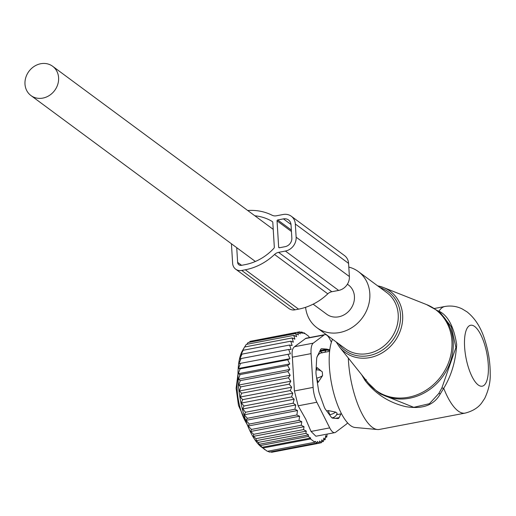 <?xml version="1.0" encoding="UTF-8"?>
<svg xmlns="http://www.w3.org/2000/svg" width="516" height="516" viewBox="0 0 516 516"><rect width="100%" height="100%" fill="white"/><g stroke="black" fill="none" stroke-linecap="round" stroke-linejoin="round"><path stroke-width="0.77" d="M305.582 307.317A34.882 30.702 -53.5 0 0 316.889 327.686A34.882 30.702 -53.5 0 0 354.821 325.57A34.882 30.702 -53.5 0 0 358.368 271.584A34.882 30.702 -53.5 0 0 348.803 267.069M332.51 339.231A48.033 16.506 79.2 0 0 331.969 385.671A48.033 16.506 79.2 0 0 350.487 425.532A48.033 16.506 79.2 0 0 355.072 427.487L377.48 429.531A54.264 18.647 79.2 0 0 379.325 429.447L465.135 413.103C476.7 410.181 480.802 404.009 481.551 403.125L484.718 398.404C488.71 389.838 490.542 381.659 490.2 373.874C490.245 362.348 488.407 350.899 484.692 339.528C480.918 327.46 475.03 318.237 467.019 311.858L462.123 308.884C456.705 306.233 450.939 305.44 444.831 306.498A54.264 18.647 79.2 0 0 439.006 311.18L437.194 310.58M348.319 358.052A54.264 18.647 79.2 0 0 372.3 427.319A54.264 18.647 79.2 0 0 377.48 429.531M438.265 311.374L439.006 311.18C447.965 315.502 453.854 326.622 456.679 344.54C455.738 361.032 451.416 375.616 443.721 388.284L440.322 393.824L438.774 393.514L429.428 403.699L413.748 407.33L380.479 393.979L376.732 391.205A50.387 44.35 -53.5 0 0 431.524 388.155A50.387 44.35 -53.5 0 0 436.646 310.174L426.584 304.595A50.213 44.195 126.5 0 1 451.971 341.811A50.213 44.195 126.5 0 1 430.357 387.226A50.213 44.195 -53.5 0 1 368.45 383.227L376.732 391.205M438.774 393.514L441.87 387.974L455.925 347.513L451.326 326.867L440.677 313.154M440.322 393.824C434.091 405.17 422.604 409.446 405.847 406.66C389.161 402.751 375.596 394.069 365.141 380.627L366.25 379.595M361.587 374.642L365.141 380.627M465.135 413.103A54.264 18.647 79.2 0 1 458.111 410.981A54.264 18.647 79.2 0 1 443.721 388.284L441.87 387.974M313.135 304.176L326.796 314.283A18.215 16.035 -53.5 0 0 338.677 316.811A18.215 16.035 -53.5 0 0 353.621 303.04A18.215 16.035 -53.5 0 0 348.455 284.987L347.403 284.206M42.841 98.098A18.215 16.035 -53.5 0 0 57.786 84.321A18.215 16.035 -53.5 0 0 52.626 66.267A18.215 16.035 -53.5 0 0 40.745 63.732A18.215 16.035 -53.5 0 0 25.8 77.503A18.215 16.035 -53.5 0 0 30.966 95.563A18.215 16.035 -53.5 0 0 42.841 98.098M329.788 349.848A6.198 6.198 0 0 0 326.589 349.616L321.242 350.635A6.198 2.128 79.2 0 0 320.5 351.299L320.378 351.538A34.108 11.72 79.2 0 0 319.739 351.325M322.384 352.899L320.378 351.538M316.863 357.472A31.779 10.92 -100.8 0 1 319.694 353.55A31.779 10.92 -100.8 0 1 321.178 352.931L329.614 351.325M326.622 410.904L328.279 410.588L335.632 412.103L337.129 413.213A6.198 5.334 27.4 0 1 336.677 414.561L337.129 413.213M316.185 367.902L317.25 367.695L322.332 371.939L322.558 375.642A6.198 2.328 160.7 0 1 316.676 378.138L318.146 382.324L322.558 375.642M317.34 382.479L318.146 382.324M321.474 441.909L323.3 441.561L323.848 438.032L325.125 439.677L325.699 435.536L326.776 437.084L325.454 437.336M270.61 451.887L271.68 452.268L319.249 443.205L319.643 440.993L321.333 442.728L321.816 439.851L323.3 441.561M267.701 451.242L269.552 452.093L317.114 443.031L317.405 441.496L319.249 443.205M309.536 337.561L308.445 336.071L304.001 332.788L304.279 333.607L301.821 332.001L302.286 333.394L299.693 331.82L300.351 333.839L297.609 332.304L298.429 334.929L295.636 333.471L296.597 336.709L293.81 335.348L294.875 339.186L292.166 337.941L244.597 347.004L242.636 350.306A52.709 18.118 -100.8 0 0 251.35 433.756A52.709 18.118 79.2 0 0 260.993 446.688L267.372 451.307L314.934 442.244L315.108 441.335L317.114 443.031M264.876 449.713L262.928 448.023L310.497 438.961L314.934 442.244M296.881 414.987L249.312 424.042L246.016 420.34L297.506 410.53L296.881 414.987L299.59 416.225L248.151 426.023L251.447 429.435L250.666 431.473L253.685 434.311L253.382 436.362L255.994 438.645L256.239 440.658L258.335 442.399L259.155 444.308L262.928 448.023M327.105 434.098L326.776 437.084M319.262 443.121L321.333 442.728M262.038 447.314L310.671 438.052L308.213 436.446L260.644 445.508M259.155 444.308L308.497 434.911L305.898 433.337L258.335 442.399M256.239 440.658L306.298 431.124L303.556 429.589L255.994 438.645M253.382 436.362L304.047 426.713L301.254 425.255L253.685 434.311M290.405 353.841L238.921 363.645L290.405 353.841L288.676 349.48L291.127 349.435L289.579 345.056L292.108 345.527L290.747 341.192L293.327 342.173L292.166 337.941M289.947 358.697L287.702 359.781L240.134 368.843L238.457 368.501L289.947 358.697L288.044 354.415M289.753 363.928L287.644 365.522L240.075 374.577L238.269 373.732L289.753 363.928L287.702 359.781M289.837 369.469L287.876 371.546L240.308 380.608L238.353 379.279L289.837 369.469L287.644 365.522M290.192 375.255L288.392 377.789L240.824 386.845L238.702 385.059L290.192 375.255L287.876 371.546M290.811 381.195L289.192 384.156L241.623 393.218L239.327 390.999L290.811 381.195L288.392 377.789M291.688 387.213L290.256 390.573L242.688 399.629L240.204 397.023L291.688 387.213L289.192 384.156M292.817 393.237L291.579 396.946L244.01 406.002L241.327 403.048L292.817 393.237L290.256 390.573M294.172 399.184L293.133 403.19L245.571 412.252L242.688 408.995L294.172 399.184L291.579 396.946M295.745 404.976L294.913 409.233L247.345 418.289L244.255 414.78L295.745 404.976L293.133 403.19M297.506 410.53L294.913 409.233M299.59 416.225L299.016 420.372L251.447 429.435M250.666 431.473L301.796 421.733L299.016 420.372M301.796 421.733L301.254 425.255M324.874 334.639A15.506 5.328 -100.8 0 0 324.042 335.019L313.238 343.153A15.506 5.328 -100.8 0 0 311.058 353.628L313.122 387.393A15.506 5.328 -100.8 0 0 316.856 402.248L329.718 427.88L311.019 431.44L305.801 419.256L298.151 405.808L294.423 390.96L292.353 357.188C291.611 351.815 292.34 348.326 294.539 346.713L305.975 338.238L324.874 334.639A15.506 5.328 -100.8 0 1 329.956 339.393L331.382 342.231M304.001 332.788L303.266 332.93M301.821 332.001L300.441 332.265M299.693 331.82L252.053 340.979M297.609 332.304L250.041 341.36L249.389 342.282M295.636 333.471L248.073 342.534L246.9 344.288M293.81 335.348L246.248 344.411L244.649 346.991M244.597 347.004L241.836 351.983L243.184 350.254L290.747 341.192M243.184 350.254L240.617 355.33L242.01 354.118L289.579 345.056M242.01 354.118L239.643 359.239L241.107 358.543L288.676 349.48M329.718 427.88A15.506 5.328 79.2 0 0 334.807 432.634A15.506 5.328 79.2 0 0 335.639 432.253L346.436 424.12A15.506 5.328 79.2 0 0 347.494 422.752M334.162 417.141L333.639 418.212M321.958 350.493A7.753 2.664 79.2 0 0 321.275 350.229L320.313 350.151M321.287 348.81L321.784 348.719A7.753 2.664 79.2 0 0 321.526 348.732A7.753 2.664 79.2 0 0 320.571 349.629L317.192 356.524A7.753 2.664 79.2 0 0 316.63 359.233L315.992 371.591A7.753 2.664 79.2 0 0 316.224 375.377L318.501 389.89A7.753 2.664 79.2 0 0 319.469 393.734L324.048 406.511A7.753 2.664 79.2 0 0 325.493 409.382L331.149 416.999A7.753 2.664 79.2 0 0 332.678 418.134L337.896 418.553A7.753 2.664 79.2 0 0 338.148 418.541A7.753 2.664 79.2 0 0 339.109 417.644L340.953 413.871M321.784 348.719L326.996 349.138L321.275 350.229M327.815 349.506A7.753 2.664 79.2 0 0 326.996 349.138M311.019 431.44L315.908 436.233L334.807 432.634M248.151 426.023L249.312 424.042M246.016 420.34L247.345 418.289M244.255 414.78L245.571 412.252M242.688 408.995L244.01 406.002M241.327 403.048L242.688 399.629M240.204 397.023L241.623 393.218M239.327 390.999L240.824 386.845M238.702 385.059L240.308 380.608M238.353 379.279L240.075 374.577M238.269 373.732L240.134 368.843M238.457 368.501L240.475 363.47M238.921 363.645L241.107 358.543M304.047 426.713L303.556 429.589M306.298 431.124L305.898 433.337M308.497 434.911L308.213 436.446M310.671 438.052L310.497 438.961M325.125 439.677L323.551 439.98M295.326 224.015L296.132 237.173A12.403 10.92 126.5 0 1 285.406 251.053L278.569 252.356A7.753 6.824 126.5 0 0 274.538 254.465L327.789 293.836A7.753 6.824 126.5 0 1 331.82 291.727L338.657 290.424A12.403 10.92 126.5 0 0 349.384 276.544L348.577 263.386A12.403 10.92 126.5 0 0 344.514 255.588L291.263 216.223A12.403 10.92 126.5 0 1 295.326 224.015L348.577 263.386M274.538 254.465A56.199 49.465 126.5 0 1 245.319 269.784L241.74 270.461L294.991 309.832L298.57 309.149A56.199 49.465 126.5 0 0 327.789 293.836M247.725 210.509A56.199 49.465 126.5 0 1 272.138 215.256A7.753 6.824 126.5 0 0 276.331 215.798L283.174 214.495A12.403 10.92 126.5 0 1 291.263 216.223M254.859 215.785A50.774 44.692 126.5 0 1 272.209 221.487A1.548 1.367 126.5 0 1 272.809 222.519L274.319 247.112A1.548 1.367 126.5 0 1 273.854 248.351A50.774 44.692 126.5 0 1 245.003 264.663L241.43 265.347A3.876 3.412 -53.5 0 1 238.902 264.805A3.876 3.412 -53.5 0 1 237.631 262.373L236.734 247.693M278.659 247.158L277.047 220.842A0.774 0.684 126.5 0 1 277.718 219.971L283.439 218.881A7.753 6.824 126.5 0 1 288.496 219.958A7.753 6.824 126.5 0 1 291.037 224.834L291.843 237.992A7.753 6.824 126.5 0 1 285.142 246.667L279.42 247.757A0.774 0.684 126.5 0 1 278.659 247.158L279.453 247.751M231.426 243.771L232.626 263.321A9.301 8.185 -53.5 0 0 235.677 269.171A9.301 8.185 -53.5 0 0 241.74 270.461M235.677 269.171L288.928 308.536A9.301 8.185 -53.5 0 0 294.991 309.832M426.584 304.595L383.465 287.522L377.68 285.864A37.984 33.43 126.5 0 1 383.465 287.522A37.984 33.43 126.5 0 1 402.667 315.676A37.984 33.43 126.5 0 1 386.316 350.029A37.984 33.43 -53.5 0 1 339.489 347.004L368.45 383.227M338.664 343.779A36.443 32.076 -53.5 0 0 384.826 348.345A36.443 32.076 -53.5 0 0 400.448 314.289A36.443 32.076 -53.5 0 0 380.144 287.683M316.889 327.686L345.288 348.681A34.882 30.702 -53.5 0 0 383.22 346.565A34.882 30.702 -53.5 0 0 386.768 292.578L358.368 271.584M474.649 326.473A31.005 10.655 79.2 0 0 464.606 346.965A31.005 10.655 79.2 0 0 478.222 384.962A31.005 10.655 79.2 0 0 488.271 364.464A31.005 10.655 79.2 0 0 474.649 326.473M324.835 352.235L325.848 350.287L320.5 351.299M329.679 350.725A6.198 5.334 -152.6 0 0 325.848 350.287A6.198 2.128 79.2 0 1 326.589 349.616M237.992 376.364A31.005 10.655 79.2 0 0 239.501 405.37A31.005 10.655 79.2 0 0 247.093 424.158M316.076 370.03L316.179 370.011A6.198 5.25 24.9 0 1 322.332 371.939M317.25 367.695L316.179 370.011A6.198 2.128 79.2 0 0 316.056 370.307M329.485 414.761L329.782 414.703A6.198 2.515 -20.1 0 0 335.632 412.103M328.279 410.588L329.782 414.703A6.198 2.128 79.2 0 0 330.234 415.773M331.814 417.728A6.198 2.128 79.2 0 0 332.33 417.799A6.198 6.198 0 0 0 336.677 414.561M316.856 402.248L298.151 405.808M311.058 353.628L292.353 357.188M313.122 387.393L294.423 390.96M324.042 335.019L305.343 338.58M313.238 343.153L294.539 346.713M335.381 418.353L339.109 417.644M278.569 252.356L331.82 291.727M285.406 251.053L338.657 290.424M296.132 237.173L349.384 276.544M245.319 269.784L298.57 309.149M277.047 220.842L291.443 231.484M283.439 218.881L291.011 224.479M277.718 219.971L291.359 230.059M241.604 265.308L237.631 262.373M336.206 341.96L339.489 347.004M440.683 313.16L436.646 310.174M434.233 308.516L444.831 306.498M273.228 229.368L52.626 66.267M255.368 261.47L30.966 95.563M247.977 426.397L238.476 405.415L236.135 388.271L237.986 373.958M336.606 414.703L341.508 413.767M331.994 417.863L332.33 417.799"/></g></svg>
